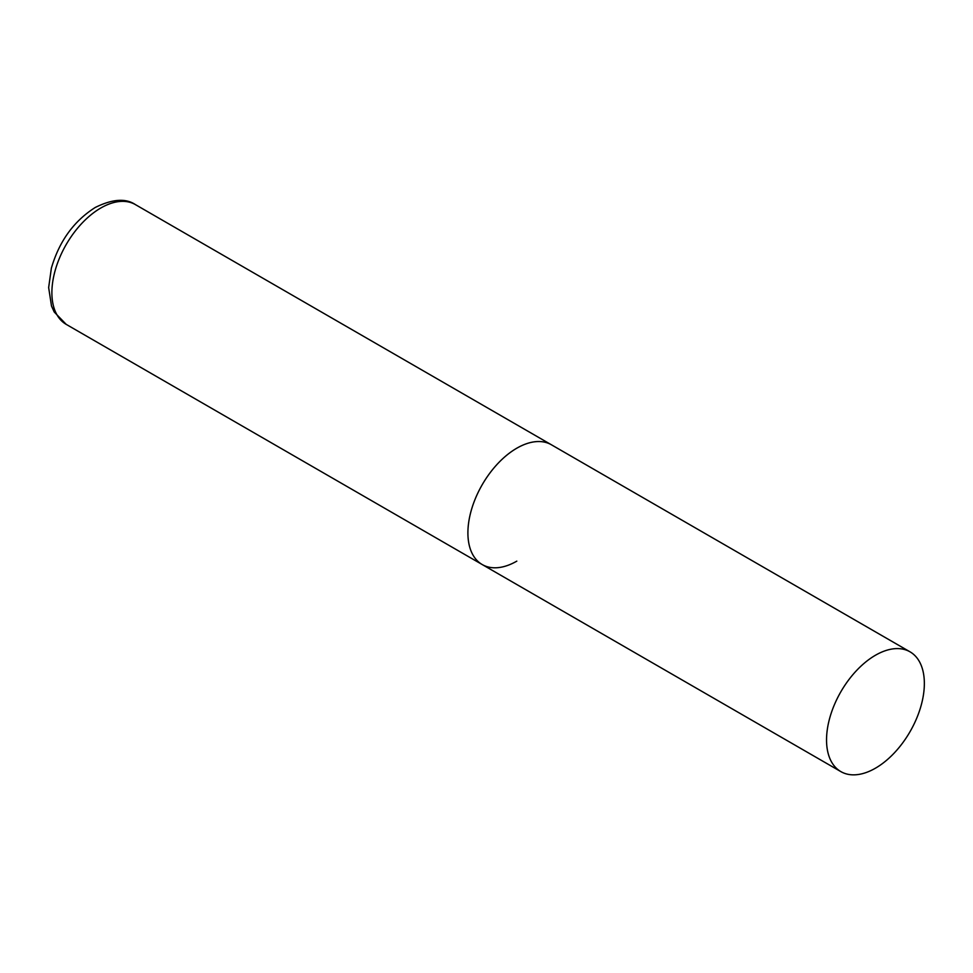 <?xml version="1.0" encoding="UTF-8"?>
<svg xmlns="http://www.w3.org/2000/svg" width="973" height="973" viewBox="0 0 973 973"><rect width="100%" height="100%" fill="white"/><g stroke="black" fill="none" stroke-linecap="round" stroke-linejoin="round"><path stroke-width="1.46" d="M516.809 561.141A69.156 39.929 -60 0 1 482.231 564.559A69.156 39.929 -60 0 1 471.625 509.147A69.156 39.929 -60 0 1 516.809 448.2A69.156 39.929 -60 0 1 551.387 444.77A69.156 39.929 120 0 0 498.091 463.294A69.156 39.929 120 0 0 467.904 532.9A69.156 39.929 120 0 0 482.231 564.559L66.213 324.374A69.156 39.929 -60 0 1 55.607 268.962A69.156 39.929 -60 0 1 100.791 208.015A69.156 39.929 -60 0 1 135.369 204.585C125.712 198.066 112.345 199.027 95.257 207.468C73.839 221.053 59.219 241.28 51.374 268.147L48.65 287.57L51.496 305.996L54.208 311.98L66.213 324.374M924.35 683.484A69.156 39.929 120 0 0 910.023 651.825A69.156 39.929 120 0 0 856.726 670.361A69.156 39.929 120 0 0 826.539 739.954A69.156 39.929 120 0 0 840.867 771.613A69.156 39.929 120 0 0 894.163 753.09A69.156 39.929 120 0 0 924.35 683.484M910.023 651.825L135.369 204.585M482.231 564.559L840.867 771.613"/></g></svg>
